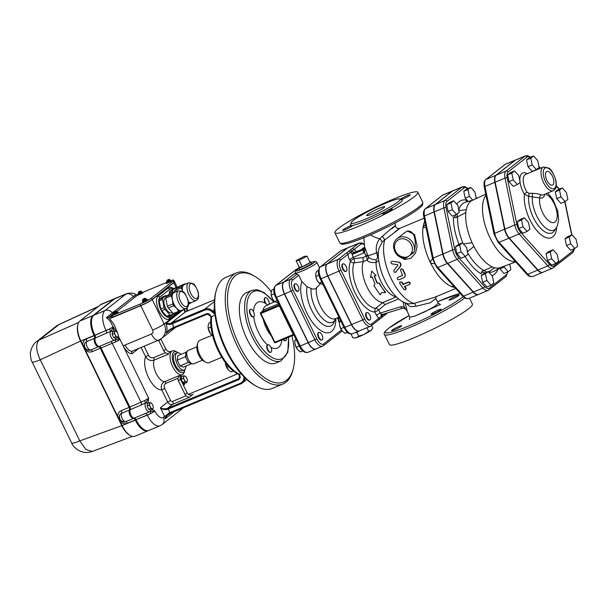 <?xml version="1.0" encoding="UTF-8"?>
<svg xmlns="http://www.w3.org/2000/svg" width="608" height="608" viewBox="0 0 608 608"><rect width="100%" height="100%" fill="white"/><g stroke="black" fill="none" stroke-linecap="round" stroke-linejoin="round"><path stroke-width="0.91" d="M552.854 184.855A7.357 3.382 -112.6 0 1 552.429 185.098A7.357 3.382 -112.6 0 1 546.524 179.588A7.357 3.382 -112.6 0 1 546.782 171.524A7.357 3.382 -112.6 0 1 552.566 176.51A7.357 3.382 -112.6 0 1 552.854 184.855M551.676 258.742L550.255 251.925L553.022 249.751L557.202 254.402L558.615 261.22L555.856 263.393L551.676 258.742L547.466 260.498L546.045 253.68L550.255 251.925M546.045 253.68L548.811 251.507L553.022 249.751M547.466 260.498L551.646 265.149L555.856 263.393M574.841 248.459L570.661 243.816L569.24 236.991L572.006 234.817L576.186 239.468L577.6 246.293L574.841 248.459L570.631 250.215L566.451 245.571L570.661 243.816M566.451 245.571L565.037 238.746L569.24 236.991M565.037 238.746L567.796 236.573L572.006 234.817M567.864 199.401L565.106 201.575L560.926 196.924L559.512 190.106L562.271 187.933L566.451 192.584L567.864 199.401M560.926 196.924L556.715 198.679L560.895 203.33L565.106 201.575M556.715 198.679L555.302 191.862L559.512 190.106M555.302 191.862L558.06 189.688L562.271 187.933M537.73 160.626L539.144 167.443L536.385 169.617L532.205 164.966L530.784 158.148L533.55 155.975L537.73 160.626M532.205 164.966L527.995 166.721L532.175 171.372L536.385 169.617M527.995 166.721L526.581 159.896L530.784 158.148M526.581 159.896L529.34 157.73L533.55 155.975M514.566 170.901L518.746 175.552L520.159 182.377L517.4 184.543L513.22 179.9L511.799 173.075L514.566 170.901L510.355 172.657L507.589 174.83L511.799 173.075M513.22 179.9L509.01 181.648L513.19 186.299L517.4 184.543M509.01 181.648L507.589 174.83M521.535 219.967L524.301 217.793L528.481 222.444L529.895 229.262L527.128 231.435L522.956 226.784L521.535 219.967L517.324 221.715L520.091 219.549L524.301 217.793M522.956 226.784L518.746 228.54L522.926 233.191L527.128 231.435M518.746 228.54L517.324 221.715M537.989 270.02L509.268 238.055L519.141 233.943L547.861 265.901A10.04 4.621 67.4 0 0 552.771 268.143L542.906 272.255A10.04 4.621 -112.6 0 1 537.989 270.02L547.861 265.901A1.604 0.866 -41.9 0 0 549.343 264.229L520.623 232.271A8.436 3.884 -112.6 0 1 516.944 224.74A1.604 0.547 168.3 0 0 514.763 224.983A10.04 4.621 67.4 0 0 519.141 233.943A1.604 0.866 -41.9 0 0 520.623 232.271M509.268 238.055A10.04 4.621 -112.6 0 1 504.898 229.094L514.763 224.983L505.028 178.091A1.604 0.547 168.3 0 1 507.216 177.855A8.436 3.884 -112.6 0 1 508.098 171.95A1.604 1.414 -128.2 0 0 506.084 171.061A10.04 4.621 67.4 0 0 505.028 178.091L495.163 182.202A10.04 4.621 -112.6 0 1 496.212 175.172L506.084 171.061L525.069 156.134A1.604 1.414 -128.2 0 1 527.083 157.016A8.436 3.884 -112.6 0 1 530.222 157.358M553.28 190.692L554.222 190.137C555.484 187.819 556.852 189.818 556.008 180.827C553.728 173.584 551.281 169.32 548.659 168.028L543.4 166.98A12.844 5.913 67.4 0 0 542.883 181.116A12.844 5.913 67.4 0 0 553.28 190.692L543.415 194.803A12.844 5.913 -112.6 0 1 541.242 194.864C539.304 194.066 536.385 193.549 532.479 193.298L528.983 193.283L527.037 192.272A2.409 0.699 -31.7 0 0 524.4 194.226L528.694 196.323L539.782 197.919A15.253 7.022 67.4 0 0 544.935 194.172M541.242 194.864A2.409 2.006 -74.2 0 0 539.782 197.919A15.436 7.106 -112.6 0 0 547.99 220.195A15.436 7.106 -112.6 0 0 557.133 213.788A15.436 7.106 -112.6 0 0 545.452 193.952M532.479 193.298L532.357 196.528A22.382 10.306 67.4 0 0 540.998 223.06A22.382 10.306 67.4 0 0 556.16 228.046L554.443 230.683M528.983 193.283A2.409 0.456 -85.2 0 1 528.694 196.323A24.236 11.157 -112.6 0 0 537.951 225.173A24.236 11.157 -112.6 0 0 554.45 230.675M530.602 157.206L527.592 155.618L525.578 155.83L515.713 159.942A10.04 4.621 -112.6 0 0 515.196 160.246L496.212 175.172M447.009 201.362A1.604 1.414 -128.2 0 0 444.995 200.48A10.549 4.856 67.4 0 0 443.886 207.86L452.626 249.949A10.549 4.856 67.4 0 0 457.216 259.365L483.003 288.055A10.549 4.856 67.4 0 0 488.163 290.404L478.625 294.378A10.549 4.856 -112.6 0 1 473.465 292.03L483.003 288.055A1.604 0.866 -41.9 0 0 484.485 286.383L458.706 257.693A8.938 4.112 -112.6 0 1 454.807 249.713L446.067 207.624A8.938 4.112 -112.6 0 1 447.009 201.362L464.048 187.963A8.938 4.112 -112.6 0 1 467.757 188.609M468.092 188.472L464.611 186.534L462.574 186.762L453.028 190.737A10.549 4.856 -112.6 0 0 452.496 191.049L435.457 204.455A10.549 4.856 -112.6 0 0 434.348 211.835L443.088 253.924A10.549 4.856 -112.6 0 0 447.678 263.34L473.465 292.03M71.691 443.072L71.691 443.072A16.051 1.809 -26 0 0 79.792 440.876L40.242 359.792A16.051 1.809 154 0 1 32.14 361.988L71.691 443.072C71.987 445.254 80.18 455.757 92.226 451.455L85.888 449.54L79.792 440.876L121.805 425.661A16.051 7.387 67.4 0 0 129.534 435.108L130.279 435.541A16.857 7.76 67.4 0 0 134.93 436.248L148.086 430.76A16.857 7.76 -112.6 0 1 135.318 420.143L135.242 419.984A2.409 1.11 67.4 0 0 133.524 418.433A4.818 2.219 -112.6 0 1 130.082 415.332A4.818 2.219 -112.6 0 1 129.428 410.043A2.409 1.11 67.4 0 0 129.109 407.398L100.274 348.293A2.409 1.11 67.4 0 0 98.557 346.742A4.818 2.219 -112.6 0 1 95.114 343.649A4.818 2.219 -112.6 0 1 94.468 338.352A2.409 1.11 67.4 0 0 94.141 335.707L94.065 335.548A16.857 7.76 -112.6 0 1 93.001 315.56L113.924 299.098A16.857 7.76 -112.6 0 1 114.783 298.596A16.857 7.76 -112.6 0 1 114.851 298.566M184.444 308.834C183.988 310.688 184.353 311.691 185.546 311.82A0.806 0.585 -109.1 0 1 185.721 311.76M187.036 311.25L214.51 299.797L185.546 311.82L170.947 323.304L165.908 323.41C167.23 324.512 169.016 324.778 171.266 324.216L172.733 323.486L172.687 322.536L170.947 323.304L171.266 324.216M174.473 281.679A9.629 1.087 154 0 1 174.534 281.74A9.629 1.087 154 0 1 173.766 282.674L152.243 299.6A9.629 1.087 154 0 1 140.76 305.71L152.646 330.083A9.629 1.087 -26 0 0 164.13 323.973L152.243 299.6M115.444 298.315L114.912 298.536A16.857 7.76 67.4 0 0 114.061 299.045L93.13 315.499A16.857 7.76 67.4 0 0 94.194 335.494L94.27 335.654A2.409 1.11 -112.6 0 1 94.597 338.299A4.818 2.219 67.4 0 0 95.251 343.588A4.818 2.219 67.4 0 0 98.686 346.689A2.409 1.11 -112.6 0 1 100.411 348.24L129.238 407.345A2.409 1.11 -112.6 0 1 129.565 409.99A4.818 2.219 67.4 0 0 130.211 415.279A4.818 2.219 67.4 0 0 133.654 418.38A2.409 1.11 -112.6 0 1 135.371 419.923L135.455 420.09A16.857 7.76 67.4 0 0 148.215 430.707L148.74 430.487A16.857 7.76 -112.6 0 1 135.979 419.87L135.903 419.702A2.409 1.11 67.4 0 0 134.178 418.16A4.818 2.219 -112.6 0 1 130.735 415.059A4.818 2.219 -112.6 0 1 130.089 409.769A2.409 1.11 67.4 0 0 129.762 407.124L100.936 348.019A2.409 1.11 67.4 0 0 99.218 346.469A4.818 2.219 -112.6 0 1 95.775 343.376A4.818 2.219 -112.6 0 1 95.122 338.078A2.409 1.11 67.4 0 0 94.795 335.434L94.719 335.274A16.857 7.76 -112.6 0 1 93.655 315.286L114.585 298.824A16.857 7.76 -112.6 0 1 115.444 298.315A16.857 7.76 -112.6 0 1 115.505 298.292M135.728 294.698L133.296 296.544A6.422 5.654 -128.2 0 0 125.902 294.105A16.857 7.76 67.4 0 1 126.753 293.603L115.573 298.262A16.857 7.76 67.4 0 0 114.714 298.771L93.784 315.225A16.857 7.76 67.4 0 0 94.848 335.221L94.932 335.38A2.409 1.11 -112.6 0 1 95.258 338.025L110.686 331.337A4.818 2.219 67.4 0 0 110.93 336.786A4.818 2.219 67.4 0 0 114.684 340.047A4.818 2.219 67.4 0 0 114.882 339.933A1.604 1.421 -125.3 0 0 115.125 339.804L115.125 339.804A1.604 1.421 -125.3 0 0 115.642 338.322M136.108 419.809A16.857 7.76 67.4 0 0 148.876 430.434L160.056 425.775A16.857 7.76 67.4 0 1 147.296 415.15L136.032 419.649L150.754 413.546A6.422 0.722 -26 0 0 154.949 411.076L152.084 409.488M149.492 411.783L134.307 418.099A2.409 1.11 -112.6 0 1 136.032 419.649M134.307 418.099A4.818 2.219 -112.6 0 1 130.872 415.006A4.818 2.219 -112.6 0 1 130.218 409.716L145.654 403.02A4.818 2.219 67.4 0 0 145.897 408.477A4.818 2.219 67.4 0 0 149.644 411.738A4.818 2.219 67.4 0 0 149.849 411.624A1.604 1.421 -125.3 0 0 150.092 411.487L150.092 411.487A1.604 1.421 -125.3 0 0 150.609 410.012M114.532 340.092L99.347 346.416A2.409 1.11 -112.6 0 1 101.065 347.958L129.892 407.071A2.409 1.11 -112.6 0 1 130.218 409.716M99.347 346.416A4.818 2.219 -112.6 0 1 95.904 343.315A4.818 2.219 -112.6 0 1 95.258 338.025M456.524 214.411L452.314 216.167L448.142 211.516L446.72 204.698L449.487 202.525L453.697 200.769L457.87 205.42L459.291 212.238L456.524 214.411L452.352 209.76L450.931 202.943L453.697 200.769M446.72 204.698L450.931 202.943M468.19 201.461L465.181 198.117L463.767 191.292L466.526 189.126L470.736 187.37L474.916 192.014L476.277 198.565M509.717 264.146L510.849 269.618L508.09 271.784L503.88 273.539L499.556 268.181M491.044 285.19L486.833 286.946L482.661 282.294L481.24 275.47L484.006 273.304L488.216 271.548L492.396 276.192L493.81 283.016L491.044 285.19L486.871 280.539L485.45 273.722L488.216 271.548M465.264 256.5L461.054 258.256L456.882 253.604L455.46 246.787L458.227 244.614L462.437 242.858L466.61 247.509L468.031 254.326L465.264 256.5L461.084 251.849L459.671 245.032L462.437 242.858M291.946 335.806A58.596 26.965 -112.6 0 1 293.231 368.79A58.596 26.965 -112.6 0 1 244.986 355.543A58.596 26.965 -112.6 0 1 235.524 275.576A58.596 26.965 -112.6 0 1 254.668 276.275A58.596 26.965 -112.6 0 1 271.297 291.832M216.144 290.844L215.711 292.516A58.596 26.965 67.4 0 0 254.266 385.024L255.755 385.89A60.207 27.71 -112.6 0 1 216.144 290.844A60.207 27.71 -112.6 0 1 222.984 279.08A60.207 27.71 -112.6 0 1 226.047 277.271L236.565 272.886A60.207 27.71 67.4 0 0 233.51 274.694A60.207 27.71 67.4 0 0 235.684 342.631A60.207 27.71 67.4 0 0 282.895 384.028A60.207 27.71 67.4 0 0 292.798 370.454L293.231 368.79M542.579 272.392L532.707 276.503C530.351 276.952 528.375 276.192 526.771 274.216L498.051 242.258A1.604 0.866 -41.9 0 0 499.077 242.311A10.04 4.621 -112.6 0 1 494.699 233.343L504.572 229.231A10.04 4.621 67.4 0 0 508.942 238.199L537.662 270.157A10.04 4.621 67.4 0 0 542.579 272.392A10.04 4.621 67.4 0 0 542.739 272.316M515.546 160.018A10.04 4.621 67.4 0 0 515.379 160.079A10.04 4.621 67.4 0 0 514.87 160.383L495.885 175.309A10.04 4.621 67.4 0 0 494.836 182.339L504.572 229.231M495.163 182.202L504.898 229.094M211.28 317.961L210.467 315.522A3.207 2.827 -128.2 0 0 206.439 313.751L173.28 327.568L169.305 329.81L166.182 333.085L169.32 330.22L173.926 328.054L207.001 314.268M169.305 329.81L168.188 330.965M320.272 283.868L316.418 287.865C314.784 289.324 313.021 289.53 311.129 288.481L307.01 286.68L301.788 281.496L298.748 275.272L297.114 274.086A12.038 1.36 154 0 1 295.8 274.079L295.275 273.007A12.038 1.36 -26 0 0 302.533 270.864A12.038 1.36 -26 0 0 316.92 262.451L316.031 261.6L314.792 261.44L311.03 262.527A10.435 1.178 154 0 1 312.573 263.69A10.435 1.178 154 0 1 298.931 270.347A10.435 1.178 154 0 1 298.969 268.424M295.313 273.076L283.974 281.99A10.085 4.636 -112.6 0 0 284.612 293.945L308.347 342.608A10.085 4.636 -112.6 0 0 315.978 348.962L323.365 345.747A1.604 1.414 -128.2 0 0 323.692 343.938A8.474 3.899 -112.6 0 1 316.836 338.854L293.102 290.183A8.474 3.899 -112.6 0 1 292.57 280.136L298.748 275.272M298.27 291.217L297.806 291.407A4.013 1.847 -112.6 0 1 294.66 288.648A4.013 1.847 -112.6 0 1 294.515 284.118A4.013 1.847 -112.6 0 1 294.72 283.997L295.176 283.807A4.013 1.847 -112.6 0 1 298.429 286.801A4.013 1.847 -112.6 0 1 298.27 291.217A4.013 1.847 -112.6 0 1 295.116 288.458A4.013 1.847 -112.6 0 1 294.971 283.928A4.013 1.847 -112.6 0 1 295.176 283.807M339.363 322.559A4.013 1.847 -112.6 0 1 338.109 317.528M322.004 339.88L321.541 340.07A4.013 1.847 -112.6 0 1 318.501 337.546A4.013 1.847 -112.6 0 1 318.455 332.66L318.911 332.47A4.013 1.847 -112.6 0 1 322.164 335.464A4.013 1.847 -112.6 0 1 322.004 339.88A4.013 1.847 -112.6 0 1 318.964 337.349A4.013 1.847 -112.6 0 1 318.911 332.47M307.891 352.336A10.085 4.636 -112.6 0 1 300.253 345.982L299.41 346.218C300.96 349.387 302.883 351.439 305.178 352.366L307.891 352.336L315.788 349.045A10.085 4.636 67.4 0 1 308.15 342.692L284.415 294.029A10.085 4.636 67.4 0 1 283.776 282.074L295.283 273.022M351.439 324.649L344.858 327.393A10.085 4.636 -112.6 0 0 352.488 333.746L359.07 331.003A10.085 4.636 67.4 0 1 351.439 324.649L327.704 275.986A10.085 4.636 67.4 0 1 327.066 264.032L347.358 248.072L340.784 250.815A1.604 1.414 -128.2 0 0 340.488 250.982L320.196 266.942C317.794 269.785 317.824 273.79 320.279 278.966L344.014 327.628L344.858 327.393L321.123 278.73L320.279 278.966M347.974 247.73A10.085 4.636 67.4 0 0 347.875 247.768A10.085 4.636 67.4 0 0 347.358 248.072M349.706 259.928L350.512 261.265A29.762 13.695 67.4 0 0 354.882 292.402A29.762 13.695 67.4 0 0 374.847 312.064L376.337 315.119L380.16 313.082L378.67 310.027L385.107 304.524L382.668 302.594L375.896 308.332A26.661 12.266 -112.6 0 1 358.013 290.723A26.661 12.266 -112.6 0 1 354.099 262.831A3.207 1.193 82.8 0 0 354.054 258.696L353.248 257.359A3.207 0.889 -31.2 0 0 349.706 259.928A5.616 2.584 67.4 0 1 348.088 254.174L360.757 244.211A1.604 1.414 -128.2 0 0 358.743 243.329L347.556 247.988L327.264 263.948A10.085 4.636 -112.6 0 0 327.894 275.903L351.629 324.566A10.085 4.636 -112.6 0 0 359.267 330.919L370.447 326.26A10.085 4.636 67.4 0 1 362.816 319.907L364.732 318.888L340.997 270.226A8.474 3.899 -112.6 0 1 340.457 260.171L348.088 254.174A1.604 1.414 -128.2 0 0 346.074 253.285L338.443 259.289L327.264 263.948M346.157 271.259L345.694 271.449A4.013 1.847 -112.6 0 1 342.547 268.69A4.013 1.847 -112.6 0 1 342.403 264.161A4.013 1.847 -112.6 0 1 342.608 264.039L343.072 263.849A4.013 1.847 -112.6 0 1 346.317 266.844A4.013 1.847 -112.6 0 1 346.157 271.259A4.013 1.847 -112.6 0 1 343.011 268.493A4.013 1.847 -112.6 0 1 342.866 263.963A4.013 1.847 -112.6 0 1 343.072 263.849M369.892 319.922L369.428 320.112A4.013 1.847 -112.6 0 1 366.388 317.581A4.013 1.847 -112.6 0 1 366.343 312.702L366.806 312.512A4.013 1.847 -112.6 0 1 370.052 315.506A4.013 1.847 -112.6 0 1 369.892 319.922A4.013 1.847 -112.6 0 1 366.852 317.391A4.013 1.847 -112.6 0 1 366.806 312.512M404.768 232.666L407.117 231.222C414.177 229.338 417.384 241.574 413.82 252.571A11.24 9.895 -128.2 0 0 410.02 239.476A11.24 9.895 -128.2 0 0 397.146 238.663L404.768 232.666M186.952 355.771A7.228 3.321 -112.6 0 1 187.408 351.014A7.228 3.321 -112.6 0 1 187.712 350.71L186.086 352.252L185.41 356.752L186.952 355.771A7.228 3.321 -112.6 0 0 190.099 362.224L188.206 362.482L185.41 356.752L177.186 360.172L177.863 355.68L186.086 352.252M187.712 350.71A7.228 3.321 -112.6 0 1 188.077 350.497L196.886 346.826M191.908 363.713L188.206 362.482L179.983 365.91L177.186 360.172M202.441 360.164L193.633 363.835A7.228 3.321 -112.6 0 1 192.356 363.85A7.228 3.321 -112.6 0 1 190.099 362.224M179.983 365.91L183.456 367.148L191.68 363.721M185.949 366.107A9.234 4.248 -112.6 0 1 184.68 369.656A9.234 4.248 -112.6 0 1 184.209 369.938A9.234 4.248 -112.6 0 1 176.738 363.044A9.234 4.248 -112.6 0 1 177.11 352.891A9.234 4.248 -112.6 0 1 181.047 354.35M184.209 369.938L182.24 370.758A9.234 4.248 -112.6 0 1 174.762 363.873A9.234 4.248 -112.6 0 1 175.134 353.712L177.11 352.891M197.729 343.14L197.076 345.648A9.629 4.431 67.4 0 0 203.414 360.856L205.648 362.155A12.038 5.54 -112.6 0 1 197.729 343.14A12.038 5.54 -112.6 0 1 199.097 340.792A12.038 5.54 -112.6 0 1 199.705 340.427L211.987 335.312M221.768 357.322L208.977 362.657A12.038 5.54 -112.6 0 1 205.648 362.155M114.783 298.596L101.627 304.076A16.857 7.76 67.4 0 0 100.768 304.585L79.838 321.039A16.857 7.76 67.4 0 0 77.923 324.338A16.857 7.76 67.4 0 0 80.902 341.035L122.162 425.623A16.857 7.76 67.4 0 0 130.279 435.541M85.31 350.071A7.045 6.202 -128.2 0 0 92.386 351.584A2.409 1.11 67.4 0 0 90.66 350.033A4.697 4.134 51.8 0 1 89.87 350.269L89.87 350.269C85.774 349.881 84.018 347.647 84.611 343.581L84.611 343.581A4.697 4.134 51.8 0 1 86.572 341.643L94.468 338.352M120.278 421.754A7.045 6.202 -128.2 0 0 127.346 423.267A2.409 1.11 67.4 0 0 125.628 421.724A4.697 4.134 51.8 0 1 124.838 421.952L124.838 421.952C120.741 421.564 118.986 419.338 119.578 415.264L119.578 415.264A4.697 4.134 51.8 0 1 121.539 413.334L129.428 410.043M77.923 324.338L77.71 325.166A16.051 7.387 67.4 0 0 80.545 341.073L40.242 359.792C35.91 350.55 35.56 343.961 39.193 340.024A16.051 14.136 -128.2 0 0 36.609 341.59A16.051 14.136 -128.2 0 0 36.609 341.597C32.254 344.295 30.035 352.138 30.4 353.993C30.605 357.952 31.183 360.62 32.14 361.988M98.184 306.614L58.657 324.718A16.051 14.136 -128.2 0 0 56.073 326.283L36.609 341.59M78.69 322.407L39.193 340.024L59.341 324.292L56.073 326.283M94.065 335.548L80.545 341.073L121.805 425.661L135.318 420.143M183.646 375.767L184.885 376.025A3.207 1.474 67.4 0 0 183.684 376.968L183.646 375.767L181.579 376.626L181.192 379.225L183.259 378.358L183.684 376.968A3.207 1.474 67.4 0 0 184.3 379.916L183.259 378.358M187.279 379.863L187.302 380.988A3.207 1.474 67.4 0 0 187.264 379.772A3.207 1.474 67.4 0 0 186.694 378.039A3.207 1.474 67.4 0 0 186.177 377.165A3.207 1.474 67.4 0 0 184.885 376.025L186.132 377.097M184.87 381.672L184.3 379.916A3.207 1.474 67.4 0 0 186.109 381.93L184.87 381.672L182.803 382.531L181.192 379.225M186.876 382.386L186.109 381.93A3.207 1.474 67.4 0 0 187.302 380.988L186.876 382.386L184.809 383.245L182.803 382.531M118.233 334.978L118.256 336.102A3.207 1.474 67.4 0 0 118.218 334.886A3.207 1.474 67.4 0 0 117.64 333.154A3.207 1.474 67.4 0 0 117.131 332.28A3.207 1.474 67.4 0 0 115.832 331.14L117.108 332.249M114.638 332.082L114.6 330.881L115.832 331.14A3.207 1.474 67.4 0 0 114.638 332.082A3.207 1.474 67.4 0 0 115.254 335.031L114.205 333.473L114.638 332.082M117.83 337.501L117.063 337.045A3.207 1.474 67.4 0 0 118.256 336.102L117.83 337.501L115.763 338.36L113.757 337.645L112.138 334.339L114.205 333.473M117.063 337.045L115.824 336.786L115.254 335.031A3.207 1.474 67.4 0 0 117.063 337.045M113.757 337.645L115.824 336.786M112.138 334.339L112.533 331.74L114.6 330.881M115.68 331.086L112.032 324.756C110.656 321.586 108.756 319.238 106.339 317.703L112.366 313.006A6.422 5.654 -128.2 0 0 104.971 310.566A16.857 7.76 67.4 0 0 106.035 330.562L106.111 330.722A2.409 1.11 -112.6 0 1 106.438 333.366M138.738 348.445L131.959 353.772C128.934 353.56 126.023 350.983 123.234 346.058L118.279 335.897M153.193 406.668L153.178 406.577A3.207 1.474 67.4 0 0 152.608 404.844A3.207 1.474 67.4 0 0 152.091 403.963A3.207 1.474 67.4 0 0 150.799 402.83L152.068 403.932M153.178 406.592L153.224 407.793A3.207 1.474 67.4 0 0 153.178 406.577M149.606 403.765L149.56 402.564L150.799 402.83A3.207 1.474 67.4 0 0 149.606 403.765A3.207 1.474 67.4 0 0 150.214 406.722L149.173 405.164L149.606 403.765M152.79 409.192L152.023 408.736A3.207 1.474 67.4 0 0 153.224 407.793L152.79 409.192L150.723 410.05L148.724 409.336L147.106 406.022L149.173 405.164M152.023 408.736L150.792 408.477L150.214 406.722A3.207 1.474 67.4 0 0 152.023 408.736M148.724 409.336L150.792 408.477M147.106 406.022L147.493 403.431L149.56 402.564M285.54 340.632A4.013 1.847 -112.6 0 1 285.35 340.738A4.013 1.847 -112.6 0 1 283.092 339.492M286.452 338.094A4.013 1.847 -112.6 0 1 285.745 340.579A4.013 1.847 -112.6 0 1 283.488 339.325M267.566 305.041A4.013 1.847 -112.6 0 1 265.719 303.149A4.013 1.847 -112.6 0 1 265.354 297.684A4.013 1.847 -112.6 0 1 268.174 299.797A4.013 1.847 -112.6 0 1 269.063 304.327M267.976 305.284L265.324 303.316A4.013 1.847 -112.6 0 1 264.959 297.844A4.013 1.847 -112.6 0 1 265.164 297.791M253.589 311.851A4.013 1.847 -112.6 0 1 254.076 316.358A4.013 1.847 -112.6 0 1 253.642 316.73A4.013 1.847 -112.6 0 1 250.39 313.736A4.013 1.847 -112.6 0 1 250.557 309.32A4.013 1.847 -112.6 0 1 253.589 311.851M253.437 316.783A4.013 1.847 -112.6 0 1 253.247 316.897A4.013 1.847 -112.6 0 1 249.994 313.903A4.013 1.847 -112.6 0 1 250.162 309.487A4.013 1.847 -112.6 0 1 250.367 309.426M270.742 352.268A4.013 1.847 -112.6 0 1 270.552 352.382A4.013 1.847 -112.6 0 1 267.307 349.387A4.013 1.847 -112.6 0 1 267.467 344.972A4.013 1.847 -112.6 0 1 267.535 344.941A24.928 11.468 67.4 0 1 253.696 316.7M210.756 322.286L208.947 323.038L208.088 325.835L208.172 328.236L210.444 333.625L212.937 335.768M210.391 333.549A6.422 2.956 -112.6 0 1 210.345 333.488A6.422 2.956 -112.6 0 1 209.312 331.74A6.422 2.956 -112.6 0 1 208.172 328.267A6.422 2.956 -112.6 0 1 208.141 328.084M208.172 328.267L211.06 327.028M212.352 334.461L211.402 334.856M267.657 344.926A4.013 1.847 -112.6 0 1 267.862 344.804A4.013 1.847 -112.6 0 1 270.583 346.75A4.013 1.847 -112.6 0 1 270.948 352.214A4.013 1.847 -112.6 0 1 267.801 349.456A4.013 1.847 -112.6 0 1 267.657 344.926M225.325 362.558L225.545 364.108A6.422 2.956 -112.6 0 1 225.477 363.751L225.477 363.751M227.688 369.018L227.65 368.972A6.422 2.956 -112.6 0 1 227.65 368.972A6.422 2.956 -112.6 0 1 225.545 364.108L228.342 369.839L230.903 371.967L233.358 370.941M228.631 366.525L226.723 367.316M178.577 290.753L173.972 292.668A9.629 4.431 67.4 0 0 173.485 292.957A9.629 4.431 67.4 0 0 172.474 299.706A9.629 4.431 67.4 0 0 176.67 308.309A9.629 4.431 67.4 0 0 181.389 310.452L186.778 308.074C187.781 306.098 189.149 307.846 187.971 299.934C185.828 294.652 184.14 291.893 182.924 291.65L178.577 290.753A9.629 4.431 67.4 0 0 178.197 301.348A9.629 4.431 67.4 0 0 185.995 308.537M178.706 311.266A10.594 4.879 67.4 0 0 179.778 311.646L174.314 313.926A10.594 4.879 -112.6 0 1 173.242 313.546L178.706 311.266L176.67 308.309L173.728 305.733L168.264 308.005A10.594 4.879 -112.6 0 1 167.398 306.234L172.862 303.954A10.594 4.879 67.4 0 0 173.728 305.733M171.388 294.439A10.594 4.879 67.4 0 0 171.175 295.838L165.71 298.11A10.594 4.879 -112.6 0 1 165.923 296.719L171.388 294.439L174.671 291.855A10.594 4.879 -112.6 0 1 175.393 292.083M181.876 310.164L179.778 311.646M171.023 315.294L167.732 316.669A10.594 4.879 -112.6 0 1 166.66 316.282L169.951 314.914A10.594 4.879 67.4 0 0 171.023 315.294L173.25 313.546L168.264 308.005M172.862 303.954L172.474 299.706L171.175 295.838M167.398 306.234L165.71 298.11M174.671 291.855L169.206 294.135L165.923 296.719M172.3 312.504L171.562 312.808A8.026 3.694 -112.6 0 1 165.064 306.82A8.026 3.694 -112.6 0 1 165.384 297.988L165.733 297.844M161.682 310.749A10.594 4.879 -112.6 0 1 160.824 308.978L164.107 307.602A10.594 4.879 67.4 0 0 164.973 309.381L161.682 310.749L166.66 316.282M159.136 300.854A10.594 4.879 -112.6 0 1 159.342 299.463L162.632 298.095A10.594 4.879 67.4 0 0 162.427 299.486L159.136 300.854L160.824 308.978M166.987 295.883A10.594 4.879 67.4 0 0 165.923 295.503L162.632 296.879L159.342 299.463M162.632 298.095L165.923 295.503M164.107 307.602L162.427 299.486M169.951 314.914L164.973 309.381M172.824 292.63L172.588 291.49L169.298 292.858A10.594 4.879 -112.6 0 1 169.51 291.468L172.794 290.1L176.084 287.508L172.794 288.884L169.51 291.468M169.533 293.998L169.298 292.858M173.888 313.812L170.08 316.806A11.24 5.176 -112.6 0 1 169.503 317.148A11.24 5.176 -112.6 0 1 160.694 309.419A11.24 5.176 -112.6 0 1 160.284 296.734L170.453 288.739A11.24 5.176 -112.6 0 1 171.023 288.405A11.24 5.176 -112.6 0 1 173.538 288.572M168.066 279.954L166.964 280.493L167.96 279.961M167.702 280.098L168.72 279.604M169.89 279.931L170.02 280.683L166.85 282.127L166.569 281.55L169.89 279.931C169.822 279.148 168.986 279.224 167.382 280.151L166.569 281.55M170.118 280.402L166.797 282.021M170.422 280.387L170.498 281.094L166.843 282.75L166.6 282.249M170.574 280.698L166.752 282.568M173.766 280.159A9.629 1.087 154 0 1 172.999 281.094L151.476 298.026A9.629 1.087 154 0 1 139.992 304.137L111.097 316L111.796 317.437L140.691 305.566A9.629 1.087 -26 0 0 152.175 299.455L173.698 282.53A9.629 1.087 -26 0 0 174.466 281.595L173.766 280.159A9.629 1.087 154 0 0 171.274 280.577L171.304 281.36L166.478 283.548L166.227 283.047M144.142 298.756L143.146 299.296L144.043 298.771M143.769 298.802L144.795 298.414M145.973 298.741L146.102 299.493L142.933 300.937L142.652 300.36L145.973 298.741C145.456 297.51 141.672 299.402 142.652 300.36M146.201 299.212L142.88 300.831M146.505 299.197L146.581 299.904L142.926 301.56L142.682 301.059M146.657 299.508L142.834 301.37M147.364 299.394L147.387 300.17L142.553 302.358L142.31 301.857M139.703 291.551L138.54 292.114L139.574 291.566M139.316 291.589L140.395 291.179L139.376 291.726M141.474 291.551L141.611 292.304L138.434 293.748L138.16 293.17L141.474 291.551C141.102 290.844 140.25 290.92 138.928 291.794L138.16 293.17M141.702 292.022L138.388 293.641M142.006 292.007L142.082 292.714L138.426 294.371L138.183 293.869M142.166 292.319L138.335 294.188M142.865 292.205L142.888 292.98L138.062 295.176L137.818 294.675M114.585 311.304L113.43 311.866L114.456 311.311M114.198 311.342L115.277 310.931L114.251 311.478M116.364 311.304L116.493 312.056L113.324 313.5L113.042 312.922L116.364 311.304C115.847 310.072 112.062 311.965 113.042 312.922L113.065 312.938M116.592 311.775L113.27 313.394M116.896 311.752L116.972 312.466L113.316 314.123L113.073 313.622M117.048 312.071L113.225 313.933M117.754 311.957L117.777 312.732L112.944 314.921L112.7 314.42M117.488 332.857L114.137 324.535L108.672 317.361L112.784 314.587M116.531 311.646L137.902 294.842M142.918 292.311L166.676 282.408M241.186 373.791L238.944 374.285C224.056 368.957 208.187 336.171 210.984 317.338M211.143 316.905L215.019 315.012M206.439 313.751L207.047 314.26L173.888 328.077L173.28 327.568A17.662 15.55 -128.2 0 0 172.733 323.486L204.691 310.164A7.228 6.361 51.8 0 1 212.473 312.254L213.286 311.539A8.026 7.068 -128.2 0 0 204.638 309.214L172.687 322.536M214.761 312.846L213.286 311.539L214.381 307.975M169.343 330.212L173.926 328.054M172.588 401.394A2.409 1.11 -112.6 0 1 172.74 404.252L189.187 397.396L186.018 395.793L172.588 401.394A1.604 1.414 51.8 0 1 170.574 400.505L164.669 388.398C163.742 386.088 164.221 384.378 166.121 383.26L177.87 378.366L179.018 375.676L164.548 381.702C161.447 383.481 160.535 386.217 161.796 389.926L167.702 402.04A4.013 3.534 -128.2 0 0 172.74 404.252L167.489 408.378L167.633 409.29A4.818 0.54 154 0 1 168.218 409.04L168.165 408.09A5.616 0.631 -26 0 0 167.489 408.378C164.616 409.131 162.252 408.941 160.383 407.793C162.29 409.435 164.707 409.929 167.633 409.29M243.838 376.648A7.228 6.361 51.8 0 1 240.358 383.291L169.966 412.627A4.818 0.54 -26 0 0 168.766 413.159L166.691 415.089L165.247 418.775L167.04 415.591L166.691 415.089A4.818 0.54 154 0 0 164.578 416.396L163.377 417.339A10.435 4.803 -112.6 0 1 154.949 411.076L150.07 411.502L150.754 413.546A6.422 0.722 -26 0 1 147.296 415.15L147.212 414.99A2.409 1.11 -112.6 0 0 145.494 413.44M187.12 311.212L185.638 311.782L184.657 310.939L184.437 309.183M168.766 413.159L169.214 413.729A5.616 0.631 154 0 1 170.529 413.144M167.04 415.591L170.612 413.106L240.912 383.808M158.604 340.168A4.013 3.534 -128.2 0 0 158.825 340.708L160.915 339.066L165.916 349.311L167.481 351.12L170.369 351.781L172.429 350.93A12.844 5.913 67.4 0 0 171.912 365.058A12.844 5.913 67.4 0 0 182.309 374.642A12.844 5.913 67.4 0 0 182.962 374.254A12.844 5.913 67.4 0 0 184.422 371.746L184.855 370.074A11.24 5.176 -112.6 0 1 183.578 372.271A11.24 5.176 -112.6 0 1 173.12 362.034A11.24 5.176 -112.6 0 1 177.46 352.336A11.24 5.176 -112.6 0 1 178.091 352.746M177.46 352.336L175.97 351.47A12.844 5.913 67.4 0 0 173.751 350.717A12.844 5.913 67.4 0 0 172.429 350.93M180.325 375.463L179.96 376.717L180.394 378.997L187.142 392.829L185.045 394.478A4.013 3.534 -128.2 0 0 186.018 395.793M187.142 392.829A4.013 3.534 51.8 0 0 188.115 394.151C189.696 395.208 191.353 395.268 193.078 394.341L192.174 394.714M192.63 394.546L189.187 397.396M141.086 347.464L145.639 356.797L148.512 355.27L144.096 346.21M164.669 388.398L161.796 389.926A19.266 8.869 67.4 0 1 148.489 377.477A19.266 8.869 67.4 0 1 145.639 356.797C147.759 360.027 150.556 361.144 154.029 360.149L168.507 354.114L165.384 352.769L153.634 357.664C151.476 358.241 149.766 357.443 148.512 355.27M177.87 378.366L178.304 380.646L185.045 394.478M158.825 340.708L163.818 350.96L165.384 352.769M110.132 316.753L110.831 318.189L111.788 317.429M110.831 318.189L140.76 305.71M185.007 369.337A11.24 5.176 -112.6 0 1 184.855 370.074M111.446 315.643L108.672 317.361L106.339 317.703M113.103 326.906A6.422 0.722 154 0 1 109.493 328.958L110.892 331.185A1.604 1.391 41.4 0 1 112.624 331.702M113.46 327.15L110.686 331.337A1.604 1.406 -131 0 1 112.51 331.884M126.753 293.603C131.29 292.714 134.307 293.079 135.812 294.705L137.834 294.599M183.555 385.48L184.27 384.613A1.604 1.414 -128.2 0 1 184.057 384.75L183.236 384.818M115.832 338.337A1.604 1.421 63.1 0 1 115.117 339.811L119.981 339.386L117.116 337.797M115.087 339.826L115.786 341.856A6.422 0.722 -26 0 0 119.981 339.386M115.125 339.804L113.582 340.503M110.527 341.749A2.409 1.11 -112.6 0 1 112.252 343.3L115.786 341.856M94.848 335.221L106.035 330.562A6.422 0.722 154 0 0 109.493 328.958L94.932 335.38M147.957 403.59L148.656 398.172L145.859 402.876A1.604 1.391 41.4 0 1 147.584 403.393M147.47 403.575A1.604 1.406 -131 0 0 145.654 403.02L144.461 400.642L129.892 407.071M150.792 410.02A1.604 1.421 63.1 0 1 150.077 411.494M150.092 411.487L148.542 412.194M347.556 247.988A10.085 4.636 -112.6 0 1 348.072 247.684L359.252 243.025A10.085 4.636 67.4 0 0 358.743 243.329L346.074 253.285M362.193 249.227A4.013 1.847 -112.6 0 1 362.9 248.079L363.364 247.889A4.013 1.847 -112.6 0 1 364.678 248.186M273.942 301.986L264.282 292.706L258.339 290.062L256.378 289.758L251.773 290.464L246.506 292.661A38.129 17.548 67.4 0 0 244.568 293.801A38.129 17.548 67.4 0 0 245.951 336.832A38.129 17.548 67.4 0 0 275.85 363.052L281.109 360.856L287.827 352.336L288.564 337.212M254.668 276.275L253.179 275.409A60.207 27.71 67.4 0 0 236.565 272.886M282.895 384.028L272.369 388.413A60.207 27.71 -112.6 0 1 255.755 385.89M339.462 321.784A4.013 1.847 -112.6 0 1 338.572 317.338M296.05 339.325L294.781 340.488L295.017 344.098A6.422 2.956 -112.6 0 1 294.948 343.74L296.195 347.312L297.814 349.828L300.375 351.956L302.83 350.938M297.122 348.962L297.16 349.007A6.422 2.956 -112.6 0 1 297.122 348.962A6.422 2.956 -112.6 0 1 295.017 344.098M296.309 339.849L294.781 340.488M299.311 346.013L296.195 347.312M273.433 300.36A6.422 2.956 -112.6 0 1 273.387 300.299A6.422 2.956 -112.6 0 1 272.361 298.551L274.444 301.667L278.449 303.096M273.881 289.066L271.989 289.849L271.13 292.646L271.214 295.04L272.361 298.551A6.422 2.956 -112.6 0 1 271.214 295.078A6.422 2.956 -112.6 0 1 271.183 294.895M271.214 295.078L274.284 293.763M277.134 300.542L274.444 301.667M264.708 309.48L278.707 303.764M341.742 330.402A6.422 2.956 -112.6 0 1 341.726 330.372A6.422 2.956 -112.6 0 1 339.614 325.508A6.422 2.956 -112.6 0 1 339.553 325.151A6.422 2.956 -112.6 0 1 339.545 325.151L340.792 328.723L342.41 331.238L344.972 333.366L347.426 332.348M366.928 327.727L368.63 331.216L370.964 330.44A9.629 1.087 154 0 1 364.283 334.316L368.63 331.216M358.849 331.094L356.972 332.652L355.482 332.5M351.15 334.309L352.853 337.797L354.016 337.934L356.288 337.691L358.667 336.133L363.759 334.575A9.629 1.087 154 0 1 356.288 337.691M356.972 332.652L358.667 336.133M372.02 329.331L371.769 329.696A9.629 1.087 154 0 1 371.184 330.273L372.772 327.963L371.587 325.531M355.976 337.774A9.629 1.087 154 0 1 354.791 337.98L354.016 337.934M363.759 334.575L364.283 334.316M296.073 260.688L304.046 256.447L307.032 256.12L299.06 260.361L296.073 260.688L299.22 267.14L302.206 266.813L299.06 260.361M309.875 261.949A6.688 0.752 154 0 1 310.711 261.926A6.688 0.752 154 0 1 310.179 262.572L307.032 256.12M302.206 266.813A6.688 0.752 154 0 0 310.179 262.572L302.206 266.813A6.688 0.752 154 0 1 298.688 267.786A6.688 0.752 154 0 1 299.22 267.14M310.711 261.926L311.456 263.332A6.741 0.76 154 0 1 310.924 263.986A6.741 0.76 154 0 1 304.266 267.664A6.741 0.76 154 0 1 299.341 269.245L298.688 267.786M362.649 249.037A4.013 1.847 -112.6 0 1 363.364 247.889M340.647 320.735L339.378 321.898L339.614 325.508M340.906 321.26L339.378 321.898M343.915 327.423L340.792 328.723M318.037 281.77A6.422 2.956 -112.6 0 1 317.992 281.709A6.422 2.956 -112.6 0 1 316.958 279.961L319.048 283.077L323.053 284.506M318.478 270.476L316.593 271.259L315.734 274.056L315.818 276.45L316.958 279.961A6.422 2.956 -112.6 0 1 315.818 276.488A6.422 2.956 -112.6 0 1 315.78 276.306M315.818 276.488L318.888 275.173M321.738 281.952L319.048 283.077M383.914 207.685A10.032 1.132 154 0 1 374.019 213.15A10.032 1.132 154 0 1 366.67 215.513A10.032 1.132 154 0 1 375.197 210.102A10.032 1.132 154 0 1 384.712 206.72A10.032 1.132 154 0 1 383.914 207.685M405.977 303.103L410.134 306.645L416.123 306.227A4.013 1.482 69.6 0 0 414.018 303.415L408.34 303.878C390.746 300.405 375.106 266.768 378.883 248.74L382.128 242.068A3.207 1.003 44.5 0 0 379.711 238.815C376.626 242.949 375.592 247.578 376.61 252.685L377.112 254.798C377.842 257.344 377.439 258.985 375.904 259.707C371.86 259.654 369.269 258.506 368.129 256.272L364.83 247.471M378.67 310.027A3.207 1.52 49.6 0 0 375.896 308.332A3.207 2.789 91.4 0 0 374.847 312.064L378.67 310.027M382.668 302.594A24.084 11.081 -112.6 0 1 366.791 286.459A24.084 11.081 -112.6 0 1 363.31 261.645L366.943 260.125C368.25 262.078 371.29 262.838 376.048 262.428L378.769 260.361M354.099 262.831L363.31 261.645L362.877 257.579L354.054 258.696A3.207 0.889 148.8 0 0 350.512 261.265A3.207 2.599 22.8 0 0 354.099 262.831M384.644 313.705L378.814 318.288A1.604 1.414 51.8 0 1 378.488 320.097L371.252 325.789A1.604 1.414 -128.2 0 0 371.579 323.98A8.474 3.899 -112.6 0 1 364.732 318.888M381.178 315.256L381.801 315.94A1.604 1.414 51.8 0 1 381.474 317.748L381.474 317.748A1.604 1.414 51.8 0 1 381.398 317.802M381.064 314.898L381.041 315.514L382.181 314.549L380.16 313.082L400.74 306.759A2.409 1.079 72.9 0 0 402.344 308.355L402.344 308.355A2.409 1.079 72.9 0 0 402.504 308.271M382.348 314.458L402.344 308.355L404.358 308.362A2.409 0.73 -74.3 0 1 404.358 308.362L404.358 308.362A2.409 0.73 -74.3 0 1 404.107 306.751L400.74 306.759M454.792 287.44A38.532 17.731 -112.6 0 1 452.139 286.771A38.532 17.731 -112.6 0 1 430.426 262.618A38.532 17.731 -112.6 0 1 423.069 227.172A38.532 17.731 -112.6 0 1 423.882 223.516A38.532 17.731 -112.6 0 1 424.741 221.244M454.161 286.74L451.995 286.664L453.264 285.737M455.749 288.504L434.082 297.532L414.018 303.415A38.532 17.731 -112.6 0 1 390.496 277.271A38.532 17.731 -112.6 0 1 384.742 239.833C397.214 230.584 405.095 224.39 395.337 231.496M424.11 218.196L399.745 228.357C397.184 228.798 395.724 227.833 395.375 225.462L395.23 222.938M399.099 256.432L404.616 259.517L410.947 258.263L415.522 253.072L417.141 246.027L414.534 234.49L407.254 231.002L402.929 234.103M394.052 261.531L398.977 262.17C400.968 262.968 401.462 264.412 400.459 266.486L395.588 272.262M404.86 286.398A38.532 17.731 67.4 0 0 405.969 287.911L406.045 288.937M399.859 282.044L402.07 282.142A38.532 17.731 67.4 0 0 403.317 284.118L408.378 282.006C410.18 282.112 410.628 282.781 409.724 283.997M409.549 284.445L404.48 286.55L406.007 289.248L404.989 289.864L403.72 289.271L399.737 283.381L399.722 282.196L401.485 282.097L403.112 284.521L408.173 282.416C409.99 282.538 410.446 283.214 409.549 284.445L410.111 283.708M397.655 277.537L402.686 275.295M401.326 268.774L403.005 269.45A38.532 17.731 67.4 0 0 405.232 274.238L404.867 277.005M416.123 306.227L430.251 302.769L435.89 298.52L436.058 296.438M463.114 296.658A44.551 5.024 154 0 1 410.294 325.31A44.551 5.024 154 0 1 388.831 328.13A44.551 5.024 154 0 1 409.024 315.643L388.542 328.305C384.674 331.527 383.344 333.617 384.552 334.582L389.447 344.614A46.155 5.206 -26 0 0 433.215 329.065A46.155 5.206 -26 0 0 472.424 304.152L469.505 298.178M431.52 313.66A5.616 0.631 154 0 1 437.061 310.597A5.616 0.631 154 0 1 441.172 309.274A5.616 0.631 154 0 1 436.4 312.307A5.616 0.631 154 0 1 431.072 314.207A5.616 0.631 154 0 1 431.52 313.66M398.681 326.572A5.616 0.631 154 0 1 401.637 325.759A5.616 0.631 154 0 1 396.864 328.791A5.616 0.631 154 0 1 391.537 330.684A5.616 0.631 154 0 1 398.681 326.572M452.002 299.258A5.616 0.631 154 0 1 449.046 300.071A5.616 0.631 154 0 1 453.819 297.038A5.616 0.631 154 0 1 459.146 295.146A5.616 0.631 154 0 1 452.002 299.258M414.474 316.274L440.131 304.578L414.474 316.274M438.353 303.172L434.75 306.364L424.817 311.805L414.413 316.289L409.678 317.171L409.488 319.77M409.686 317.178L407.2 311.167L405.194 302.776M403.165 301.788L404.107 306.751L407.352 311.471M384.674 313.781A1.604 1.414 51.8 0 1 384.317 315.514L381.33 317.862A1.604 1.414 51.8 0 0 381.649 316.054L381.642 315.818M354.912 252.274L351.918 251.803A35.317 16.256 67.4 0 0 350.839 252.502A5.616 2.584 67.4 0 0 350.474 252.297A1.604 1.414 -128.2 0 0 348.46 251.408M350.839 252.502L351.986 254.174L352.784 254.205L351.986 254.174A33.714 15.519 -112.6 0 1 354.51 252.426L364.846 248.117M364.8 248.3L363.364 249.797L352.784 254.205A2.409 1.11 -112.6 0 0 353.248 257.359L363.827 252.951A2.409 1.11 -112.6 0 1 363.364 249.797L365.172 248.148L364.526 252.586A2.409 1.193 -122.1 0 1 363.751 249.622M364.344 237.515L370.492 234.931A3.207 2.029 69.3 0 0 370.477 234.901M434.287 263.682L431.254 263.294L430.426 262.618L430.897 260.748L432.577 258.955M401.759 257.594L405.468 258.43L413.82 252.571A1.604 0.676 21.6 0 1 411.829 252.312C409.838 256.751 406.395 258.187 401.493 256.622A9.629 8.482 51.8 0 1 394.881 244.408A9.629 8.482 51.8 0 1 406.311 239.643A9.629 8.482 51.8 0 1 411.829 252.312M425.995 227.255L424.034 227.658L423.062 227.21L425.418 224.489M391.932 228.79C399.866 221.631 392.852 227.156 382.493 236.216L379.711 238.815A14.85 6.05 17.9 0 1 370.492 234.931L370.72 234.802M397.146 238.663C390.67 243.284 393.581 255.2 401.546 257.663L401.546 257.663A1.604 0.441 -70.2 0 1 401.493 256.622M373.874 285.593L374.992 283.845L372.18 276.898L370.538 277.582L371.754 271.122L375.797 275.386L374.156 276.07L376.96 283.024L379.141 283.396L385.404 292.623L381.702 292.478L380.144 294.819L373.874 285.593M372.225 277.028L370.538 277.582M375.797 275.386L371.754 271.122M376.192 275.378L374.156 276.07M374.543 276.062A24.084 11.081 67.4 0 0 377.264 282.788L376.96 283.024M377.264 282.788L379.141 283.396M379.422 283.13A24.084 11.081 67.4 0 0 385.487 292.053L385.404 292.623M394.007 270.256C393.672 272.057 394.273 272.658 395.823 272.042L400.094 266.57C401.082 264.465 400.581 262.99 398.582 262.162L392.122 261.265C390.594 261.926 390.488 262.793 391.81 263.857L397.655 264.662L397.89 265.354L394.007 270.256M395.762 272.209L396.158 271.898M403.317 284.118L403.112 284.521M398.058 277.225L397.769 277.484C396.804 278.821 397.206 279.581 398.97 279.771L404.168 277.598L405.118 276.518L405.103 274.877L402.64 269.526L401.402 268.759L400.452 269.815L402.504 275.508L397.784 277.4M351.28 223.653A28.895 3.26 -26 0 0 351.485 225.553L352.693 225.416A28.895 3.26 -26 0 0 383.891 212.42L387.121 210.695A28.895 3.26 -26 0 0 401.303 199.546L400.087 199.682M398.058 201.795A27.292 3.078 -26 0 0 400.224 199.15A27.292 3.078 -26 0 0 365.56 212.861A27.292 3.078 -26 0 0 351.158 223.083A27.292 3.078 -26 0 0 371.146 216.661A27.292 3.078 -26 0 0 398.058 201.795M352.701 225.416L352.693 225.416A5.616 0.631 -26 0 1 345.549 229.497A5.616 0.631 -26 0 1 342.585 230.318A5.616 0.631 -26 0 1 345.754 228.106A5.616 0.631 -26 0 1 351.485 225.553M414.215 196.787A46.155 5.206 154 0 1 368.714 221.92A46.155 5.206 154 0 1 334.902 232.78A46.155 5.206 154 0 1 374.11 207.868A46.155 5.206 154 0 1 417.878 192.318A46.155 5.206 154 0 1 414.215 196.787M401.303 199.546A5.616 0.631 -26 0 0 407.026 196.992A5.616 0.631 -26 0 0 410.195 194.78A5.616 0.631 -26 0 0 407.231 195.601A5.616 0.631 -26 0 0 400.33 199.34M383.891 212.42A5.616 0.631 -26 0 0 382.12 213.841A5.616 0.631 -26 0 0 386.24 212.519A5.616 0.631 -26 0 0 391.78 209.456A5.616 0.631 -26 0 0 392.228 208.909A5.616 0.631 -26 0 0 387.121 210.695M452.869 190.813A10.549 4.856 67.4 0 0 452.702 190.874A10.549 4.856 67.4 0 0 452.17 191.186L435.123 204.592A10.549 4.856 67.4 0 0 434.021 211.972L442.761 254.06A10.549 4.856 67.4 0 0 447.351 263.477L473.13 292.167A10.549 4.856 67.4 0 0 478.291 294.515A10.549 4.856 67.4 0 0 478.458 294.439M351.918 251.803A5.616 2.584 67.4 0 1 352.017 251.089A1.604 1.414 -128.2 0 0 350.003 250.2M356.311 251.674A5.616 2.584 67.4 0 0 353.856 249.637A1.604 1.414 -128.2 0 0 351.842 248.756M381.588 315.719L381.733 314.746M363.827 252.951L364.526 252.586L365.704 255.284A3.207 1.034 154.1 0 1 367.68 255.337A14.85 1.672 -26 0 0 376.61 252.685A3.207 0.745 -7.6 0 1 378.457 252.814M365.704 255.284L366.153 256.211A3.207 1.034 153.9 0 1 368.121 256.257M362.877 257.579L366.153 256.211A3.207 1.474 67.4 0 1 366.943 260.125A3.207 2.972 154.7 0 0 368.144 256.302L367.969 255.938M375.904 259.707A3.207 1.923 -98.8 0 1 376.048 262.428A24.084 11.081 -112.6 0 0 396.431 296.833M382.128 242.068L384.742 239.833L382.493 236.216M378.412 254.684A3.207 0.654 -13.7 0 0 377.112 254.798M177.148 287.888A10.594 4.879 67.4 0 0 176.084 287.508M172.794 290.1A10.594 4.879 67.4 0 0 172.588 291.49M174.169 292.068A8.026 3.694 -112.6 0 1 175.552 290.001L175.902 289.849M182.643 291.711L181.344 287.842L175.879 290.115A10.594 4.879 -112.6 0 1 176.084 288.724L179.375 286.14L184.84 283.86A10.594 4.879 67.4 0 1 185.562 284.088M176.214 291.741L175.879 290.115M188.488 303.43L188.868 303.27L188.442 302.503M192.044 302.168L188.465 304.266M188.746 282.758A9.629 4.431 67.4 0 0 188.358 293.352A9.629 4.431 67.4 0 0 196.156 300.542L196.939 300.078C197.942 298.11 199.31 299.85 198.14 291.939C195.989 286.664 194.309 283.898 193.093 283.655L188.746 282.758L184.14 284.681A9.629 4.431 67.4 0 0 183.654 284.962L184.84 283.86M176.084 288.724L181.549 286.452A10.594 4.879 67.4 0 0 181.344 287.842M181.549 286.452L183.654 284.962A9.629 4.431 67.4 0 0 182.582 291.407M188.868 303.27A10.594 4.879 67.4 0 0 189.939 303.65M188.343 301.697A9.629 4.431 67.4 0 0 191.55 302.457L196.156 300.542M455.46 246.787L459.671 245.032M456.882 253.604L461.084 251.849M482.661 282.294L486.871 280.539M481.24 275.47L485.45 273.722M508.09 271.784L503.751 266.357M499.7 268.896L503.91 267.14M472.811 200.169L469.391 196.361L467.978 189.536L470.736 187.37M465.181 198.117L469.391 196.361M463.767 191.292L467.978 189.536M448.142 211.516L452.352 209.76M515.47 261.645A37.156 17.1 -112.6 0 1 488.726 235.053A37.156 17.1 -112.6 0 1 485.952 195.221M515.713 261.919L500.278 267.649A36.419 16.758 -112.6 0 1 494.638 267.778L488.482 272.08M467.187 201.742L465.629 199.918A40.607 18.688 67.4 0 0 456.768 204.189M458.546 210.702L466.283 209.638A36.419 16.758 -112.6 0 1 470.683 201.392A36.419 16.758 -112.6 0 1 472.256 200.427L485.731 194.172M463.288 244.051L472.082 242.676A36.419 16.758 -112.6 0 1 465.842 212.61L455.856 217.694L453.416 217.269A40.607 18.688 67.4 0 0 459.01 244.188L460.02 243.869M484.88 272.939A8.428 3.876 67.4 0 0 480.958 273.729L482 271.297L492.343 266.958A36.419 16.758 -112.6 0 1 473.928 246.468L467.081 251.826M494.638 267.778A36.419 16.758 -112.6 0 1 492.343 266.958M465.842 212.61A36.419 16.758 -112.6 0 1 466.283 209.638M473.928 246.468A36.419 16.758 -112.6 0 1 472.082 242.676M516.944 224.74L507.216 177.855M553.288 267.839A1.604 1.414 -128.2 0 0 553.903 265.856A8.436 3.884 -112.6 0 1 549.343 264.229M508.098 171.95L527.083 157.016M574.317 248.68L573.922 250.754L572.561 252.738A1.604 1.414 -128.2 0 0 572.888 250.929L553.903 265.856M525.578 155.83A10.04 4.621 67.4 0 0 525.069 156.134L515.196 160.246M573.937 248.839A8.436 3.884 -112.6 0 1 572.888 250.929M539.022 166.858L540.299 168.272M556.267 186.048L559.132 189.24M564.779 201.712L571.68 234.954M527.159 173.751A15.253 7.022 67.4 0 0 519.939 181.328M520.068 182.446A15.253 7.022 67.4 0 0 524.4 194.226A28.409 13.072 67.4 0 0 538.582 232.469A28.409 13.072 67.4 0 0 556.723 227.103M554.549 188.328A11.24 5.176 -112.6 0 1 543.582 176.122A11.24 5.176 -112.6 0 1 550.833 170.422A11.24 5.176 -112.6 0 1 554.549 188.328M527.037 192.272A12.844 5.913 -112.6 0 1 525.639 174.382L543.4 166.98M425.296 208.734C423.502 210.49 422.993 213.104 423.776 216.585A1.604 0.547 -11.7 0 1 424.483 215.946A10.549 4.856 -112.6 0 1 425.585 208.567L442.632 195.16A1.604 1.414 -128.2 0 0 442.335 195.335L425.296 208.734A1.604 1.414 51.8 0 1 425.585 208.567L435.123 204.592M170.696 329.528L166.182 333.085A12.844 11.309 51.8 0 0 165.908 323.41L183.494 309.571M175.712 327.317L161.546 338.458A12.844 11.309 -128.2 0 0 164.13 323.973L179.953 311.532M186.238 308.416A12.844 11.309 51.8 0 1 186.945 311.281M185.349 311.813A12.844 11.309 -128.2 0 0 184.566 309.13M173.766 282.674L176.138 287.523M173.409 288.519A12.844 5.913 67.4 0 0 168.439 287.858L158.27 295.853A12.844 5.913 67.4 0 0 159.083 311.083A12.844 5.913 67.4 0 0 169.465 318.79L177.156 312.74M507.536 272.019A8.938 4.112 -112.6 0 1 506.358 274.702L489.311 288.108A8.938 4.112 -112.6 0 1 484.485 286.383M476.102 197.714L476.687 198.368M465.158 256.546A40.607 18.688 67.4 0 0 480.958 273.729M453.416 217.269A8.428 3.876 67.4 0 0 455.628 214.791M465.629 199.918A8.428 3.876 67.4 0 0 466.784 201.522M491.918 275.667A40.607 18.688 67.4 0 0 498.119 268.994M446.067 207.624A1.604 0.547 168.3 0 0 443.886 207.86L434.348 211.835M297.114 274.086L290.556 279.247L283.974 281.99M292.57 280.136A1.604 1.414 -128.2 0 0 290.556 279.247A10.085 4.636 67.4 0 0 291.194 291.202L314.929 339.872A10.085 4.636 67.4 0 0 322.559 346.218M341.453 329.969L323.692 343.938M301.788 281.496A30.666 14.113 67.4 0 0 315.385 325.88A30.666 14.113 67.4 0 0 335.844 318.478M298.9 268.265L296.18 269.405A1.604 1.414 51.8 0 0 295.891 269.572L275.591 285.532A1.604 1.414 51.8 0 1 275.888 285.365L296.18 269.405A10.085 4.636 -112.6 0 1 296.696 269.101L298.87 268.196M283.776 282.074L275.888 285.365A10.085 4.636 -112.6 0 0 276.518 297.32L275.675 297.555L299.41 346.218M327.066 264.032L320.484 266.775L340.784 250.815A10.085 4.636 -112.6 0 1 341.293 250.511L347.875 247.768M327.704 275.986L321.123 278.73A10.085 4.636 -112.6 0 1 320.484 266.775A1.604 1.414 -128.2 0 0 320.196 266.942M340.457 260.171A1.604 1.414 -128.2 0 0 338.443 259.289A10.085 4.636 67.4 0 0 339.082 271.244L362.816 319.907L351.629 324.566M376.337 315.119L378.814 318.288L371.579 323.98M94.141 335.707L86.245 338.998A2.409 1.11 -112.6 0 1 86.572 341.643A4.818 2.219 -112.6 0 0 87.225 346.94A4.818 2.219 -112.6 0 0 90.66 350.033L98.557 346.742M86.245 338.998A7.045 6.202 -128.2 0 0 82.794 344.896M92.386 351.584L100.274 348.293M129.109 407.398L121.212 410.689A7.045 6.202 -128.2 0 0 117.754 416.586M121.212 410.689A2.409 1.11 -112.6 0 1 121.539 413.334A4.818 2.219 -112.6 0 0 122.185 418.623A4.818 2.219 -112.6 0 0 125.628 421.724L133.524 418.433M127.346 423.267L135.242 419.984M113.924 299.098L100.768 304.585M93.001 315.56L79.838 321.039M94.719 335.274L94.194 335.494M93.655 315.286L93.13 315.499M94.795 335.434L94.27 335.654M95.122 338.078L94.597 338.299M99.218 346.469L98.686 346.689M100.936 348.019L100.411 348.24M129.762 407.124L129.238 407.345M130.089 409.769L129.565 409.99M134.178 418.16L133.654 418.38M135.903 419.702L135.371 419.923M135.979 419.87L135.455 420.09M114.585 298.824L114.061 299.045M112.989 331.907L113.711 327.461M170.574 400.505L167.702 402.04L160.383 407.793L164.578 416.396A6.422 5.654 51.8 0 1 165.247 418.775L174.504 411.494M144.461 400.642A6.422 0.722 154 0 0 148.656 398.172L123.234 346.058A12.038 10.602 -128.2 0 1 125.104 345.017A9.629 4.431 67.4 0 0 132.4 351.09L158.711 340.123A9.629 4.431 67.4 0 1 151.415 334.05L125.104 345.017M288.336 337.311A36.526 16.811 -112.6 0 1 262.329 348.817A36.526 16.811 -112.6 0 1 251.849 292.494A36.526 16.811 -112.6 0 1 273.729 302.092M270.887 347.312A24.928 11.468 67.4 0 0 281.899 339.994M265.324 303.316A24.928 11.468 67.4 0 0 253.498 311.661M262.884 310.886A18.514 8.52 -112.6 0 1 265.194 306.288A18.514 8.52 -112.6 0 1 265.954 305.809L265.726 305.93M271.145 335.586A18.514 8.52 -112.6 0 1 263.317 319.534M187.097 306.265A8.026 3.694 -112.6 0 1 179.261 297.548A8.026 3.694 -112.6 0 1 184.444 293.474A8.026 3.694 -112.6 0 1 187.097 306.265M170.453 288.739A1.604 1.414 51.8 0 1 168.439 287.858M158.27 295.853A1.604 1.414 -128.2 0 0 160.284 296.734M169.465 318.79A1.604 1.414 51.8 0 1 169.7 317.057M168.697 279.566L167.686 279.992M144.78 298.376L144.157 298.87M113.065 317.087L112.366 315.651M173.698 282.53L172.999 281.094M152.175 299.455L151.476 298.026M140.691 305.566L139.992 304.137M239.932 374.308A38.129 17.548 -112.6 0 1 211.69 316.403M204.691 310.164L204.638 309.214L214.388 301.545M214.738 312.672A4.013 3.116 -179.3 0 1 214.358 312.565L213.758 313.378L214.89 313.994M212.473 312.254L213.758 313.378M210.968 317.52L210.049 315.636L207.085 314.23M237.781 373.76L188.366 394.356L237.789 373.768M239.514 375.858A2.409 2.12 51.8 0 1 238.556 378.754L168.165 408.09M239.332 378.146L238.556 378.754L238.61 379.704A3.207 2.827 -128.2 0 0 239.841 375.744L239.476 375.782M240.358 383.291L240.966 383.792L242.47 382.911A8.026 7.068 -128.2 0 1 241.004 383.77L170.574 413.136L169.966 412.627L168.218 409.04L238.61 379.704M239.841 375.744L239.164 374.361M246.81 379.498L242.47 382.911A8.026 7.068 -128.2 0 0 244.956 377.766M180.143 378.366L181.473 377.325M184.27 383.055L182.902 384.134M168.507 354.114A12.844 5.913 -112.6 0 1 170.453 351.751M166.121 383.26A2.409 1.11 67.4 0 0 164.548 381.702A12.844 5.913 -112.6 0 1 156.142 373.403A12.844 5.913 -112.6 0 1 154.029 360.149A2.409 1.11 67.4 0 0 153.634 357.664M180.447 375.235L180.34 375.463A12.844 5.913 -112.6 0 1 179.018 375.676M131.959 353.772A2.409 2.12 51.8 0 1 132.422 351.074M183.434 407.77L162.085 424.582A6.422 5.654 -128.2 0 0 163.377 417.339M183.016 408.12A6.422 5.654 -128.2 0 0 183.403 407.786M178.304 380.646A16.857 7.76 67.4 0 0 180.394 378.997M165.916 349.311A16.857 7.76 67.4 0 0 163.818 350.96M113.073 313.584A1.604 1.414 51.8 0 1 112.366 313.006L112.959 312.535M134.847 297.244A1.604 1.414 -128.2 0 1 133.296 296.544L114.882 311.03M114.714 298.771L125.902 294.105L104.971 310.566L93.784 315.225M152.646 330.083A3.207 2.827 51.8 0 1 151.415 334.05M112.085 315.134A1.604 1.315 54.7 0 1 110.572 314.534M134.9 295.404A1.604 1.49 -132.6 0 0 136.534 295.914M136.709 295.845L137.378 294.789M181.564 376.717A1.604 1.414 -128.2 0 0 180.09 376.101M185.204 383.086L184.27 384.613A1.604 1.414 -128.2 0 0 184.733 383.222M101.065 347.958L112.252 343.3L141.079 402.405A2.409 1.11 -112.6 0 1 141.406 405.057M333.268 323.813A25.027 11.514 -112.6 0 1 315.681 317.011A25.027 11.514 -112.6 0 1 307.01 286.68M311.129 288.481A22.298 10.26 67.4 0 0 320.477 316.244A22.298 10.26 67.4 0 0 335.639 318.562M360.757 244.211A8.474 3.899 -112.6 0 1 364.291 244.849M308.15 342.692L300.253 345.982L276.518 297.32L284.415 294.029M251.773 290.464A38.129 17.548 67.4 0 0 249.835 291.612A38.129 17.548 67.4 0 0 251.21 334.636A38.129 17.548 67.4 0 0 281.109 360.856M293.824 335.016L275.447 342.684L274.482 342.213M293.618 334.332L293.261 334.499L293.869 335L275.447 342.684A0.806 0.806 0 0 1 274.413 342.289L260.429 313.614L260.802 312.55A0.806 0.707 -128.2 0 0 260.498 313.538L260.429 313.614A0.806 0.806 0 0 1 260.657 312.634L264.868 309.32M265.027 309.229L260.802 312.55L279.224 304.874A0.806 0.707 -128.2 0 0 279.224 304.874L279.27 305.824L279.627 305.657M260.855 313.5L279.27 305.824L293.261 334.499L274.839 342.175L260.855 313.5M338.922 317.194L335.494 318.622A20.072 9.234 -112.6 0 1 322.286 309.586A20.072 9.234 -112.6 0 1 316.418 287.865M316.836 338.854L308.347 342.608M323.076 345.922A1.604 1.414 -128.2 0 0 323.365 345.747L342.167 330.957M293.102 290.183L284.612 293.945M396.454 296.856L382.683 302.594M385.107 304.524L398.582 298.908M370.964 325.956A1.604 1.414 -128.2 0 0 371.252 325.789L370.447 326.26M384.552 334.582A46.155 5.206 -26 0 0 419.406 323.243A46.155 5.206 -26 0 0 464.687 297.92M437.555 301.735A44.551 5.024 154 0 1 460.172 293.428M341.886 243.337A44.551 5.024 -26 0 0 373.73 233.449A44.551 5.024 -26 0 0 418.494 208.802M398.977 262.17L398.582 262.162M405.969 287.911L405.825 288.397M408.378 282.006L408.173 282.416M419.11 206.819A46.155 5.206 154 0 1 373.608 231.96A46.155 5.206 154 0 1 339.796 242.82C342.479 244.94 340.974 244.424 346.902 243.618C356.098 241.3 370.059 235.516 388.786 226.267C402.534 219.29 412.536 213.416 418.79 208.628C420.941 206.082 422.894 206.925 422.773 202.35A46.155 5.206 154 0 1 419.11 206.819M452.17 191.186L442.632 195.16A10.549 4.856 -112.6 0 1 443.164 194.849L452.702 190.874M423.776 216.585L432.516 258.674A1.604 0.547 -11.7 0 1 433.223 258.035L424.483 215.946L434.021 211.972M432.516 258.674L436.787 267.406A1.604 0.866 -41.9 0 0 437.813 267.452A10.549 4.856 -112.6 0 1 433.223 258.035L442.761 254.06M436.787 267.406L462.566 296.088A1.604 0.866 -41.9 0 0 463.592 296.142L437.813 267.452L447.351 263.477M462.566 296.088C464.284 298.171 466.344 298.976 468.753 298.49A10.549 4.856 -112.6 0 1 463.592 296.142L473.13 292.167M340.997 270.226L327.894 275.903M197.266 298.27A8.026 3.694 -112.6 0 1 189.43 289.552A8.026 3.694 -112.6 0 1 194.606 285.479A8.026 3.694 -112.6 0 1 197.266 298.27M500.863 267.429L494.296 271.168A37.415 17.222 -112.6 0 1 488.726 272.118M458.797 209.859A37.415 17.222 -112.6 0 1 465.553 202.198L472.826 200.161M463.106 243.603A37.415 17.222 -112.6 0 1 457.634 216.805M483.77 270.4A37.415 17.222 -112.6 0 1 467.75 253.004M494.836 182.339L484.964 186.451L494.699 233.343A1.604 0.547 168.3 0 0 494 233.981L484.264 187.089A1.604 0.547 168.3 0 1 484.964 186.451A10.04 4.621 -112.6 0 1 486.02 179.421A1.604 1.414 -128.2 0 0 485.724 179.596C484.591 181.382 483.527 180.447 484.264 187.089M526.771 274.216A1.604 0.866 -41.9 0 0 527.797 274.269L499.077 242.311L508.942 238.199M532.707 276.503A10.04 4.621 -112.6 0 1 527.797 274.269L537.662 270.157M495.885 175.309L486.02 179.421L505.005 164.494A1.604 1.414 -128.2 0 0 504.708 164.662L505.514 164.19A10.04 4.621 -112.6 0 0 505.005 164.494L514.87 160.383M443.088 253.924L452.626 249.949A1.604 0.547 -11.7 0 1 454.807 249.713M447.678 263.34L457.216 259.365A1.604 0.866 -41.9 0 0 458.706 257.693M464.048 187.963A1.604 1.414 -128.2 0 0 462.034 187.074L444.995 200.48L435.457 204.455M488.695 290.084A1.604 1.414 -128.2 0 0 489.311 288.108M462.574 186.762A10.549 4.856 67.4 0 0 462.034 187.074L452.496 191.049M507.87 271.875L506.031 276.511A1.604 1.414 -128.2 0 0 506.358 274.702M486.658 272.194A9.629 4.431 67.4 0 0 483.124 270.697M455.856 217.694A9.629 4.431 67.4 0 0 457.406 213.72M572.561 252.738L552.771 268.143M538.916 166.349L540.55 168.173M556.312 185.706L559.39 189.134M564.969 201.628L571.87 234.878M547.717 193.01L552.862 199.386L557.749 211.105L558.638 219.898L557.452 225.53L556.16 228.046M192.356 363.85L191.816 363.63M84.611 343.581A4.818 4.818 0 0 0 89.87 350.269M119.578 415.264A4.818 4.818 0 0 0 124.838 421.952M59.341 324.292L98.519 306.356M92.226 451.455L132.331 436.392M285.35 340.738L285.745 340.579M264.959 297.844L265.354 297.684M253.247 316.897L253.642 316.73M250.162 309.487L250.557 309.32M270.552 352.382L270.948 352.214M267.467 344.972L267.862 344.804M238.572 374.133L239.415 375.858L238.997 378.495M168.302 414.299L169.199 413.736M180.34 375.463L182.309 374.642M177.43 287.675L174.534 281.74M187.097 307.785L187.712 310.954M161.546 338.458L158.711 340.123M182.377 376.291L180.112 376.002M162.085 424.582L160.056 425.775M333.26 323.821L335.745 318.516M295.891 269.572L296.696 269.101M275.591 285.532C273.197 288.374 273.22 292.38 275.675 297.555M292.334 335.639L293.968 335.061M265.954 305.816L274.497 301.72M298.969 268.409L295.465 271.107L295.275 273.007M319.481 267.687L316.92 262.451M352.488 333.746C346.917 334.4 346.56 331.086 344.014 327.628M340.488 250.982L341.293 250.511M460.134 293.383L437.547 301.72M440.526 304.631L438.36 303.187L435.89 298.52M363.797 237.401L364.709 248.474L365.15 248.125M405.346 258.423L401.546 257.663M394.455 261.584L393.642 261.478M406.015 289.203L406.159 288.694M400.117 199.758L400.862 199.728L400.224 199.15M351.158 223.083L351.219 223.942L351.705 223.372M334.902 232.78L339.796 242.82M417.878 192.318L422.773 202.35M442.335 195.335L443.164 194.849M387.699 312.854L384.317 315.514M378.488 320.097L381.33 317.862M364.207 244.332L361.965 242.995L359.252 243.025M356.744 251.583L355.855 251.864M407.2 311.167C407.314 310.635 406.364 309.7 404.358 308.362M468.753 298.49L478.291 294.515M498.051 242.258L494 233.981M485.724 179.596L504.708 164.662M515.379 160.079L505.514 164.19M506.031 276.511L488.163 290.404M475.996 197.212L476.93 198.254"/></g></svg>
